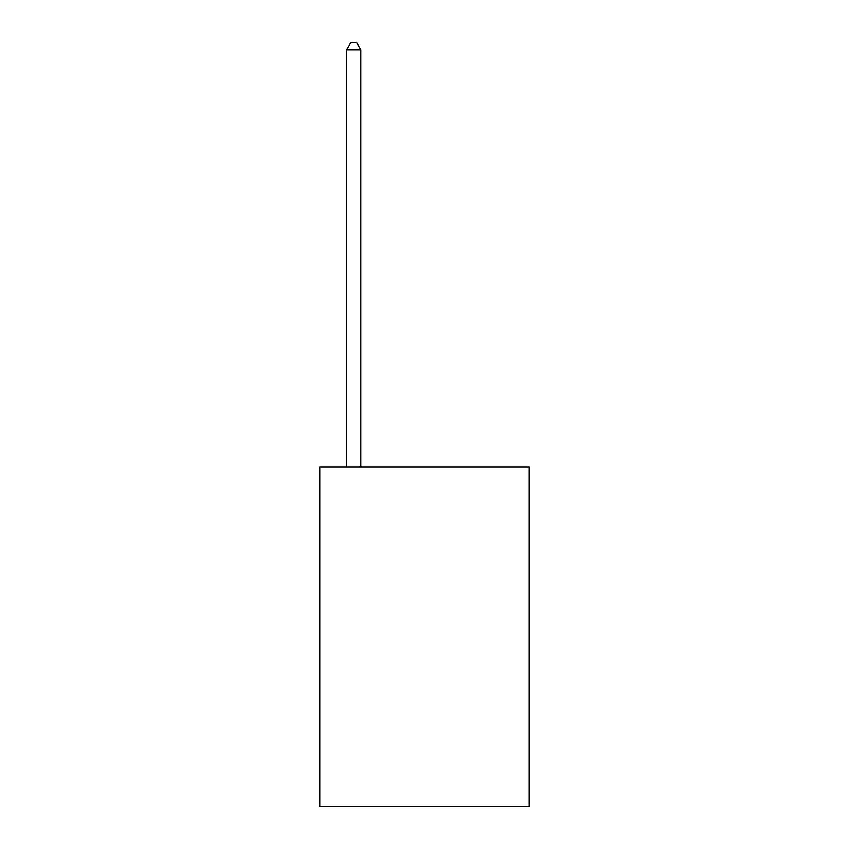 <?xml version="1.0" encoding="UTF-8"?>
<svg xmlns="http://www.w3.org/2000/svg" width="849" height="849" viewBox="0 0 849 849"><rect width="100%" height="100%" fill="white"/><g stroke="black" fill="none" stroke-linecap="round" stroke-linejoin="round"><path stroke-width="1.27" d="M529.214 466.95L529.214 806.55L319.786 806.55L319.786 466.95L529.214 466.95M360.825 466.95L360.825 49.804L346.679 49.804L346.679 466.95M346.679 49.804L350.924 42.45L356.58 42.45L360.825 49.804"/></g></svg>
